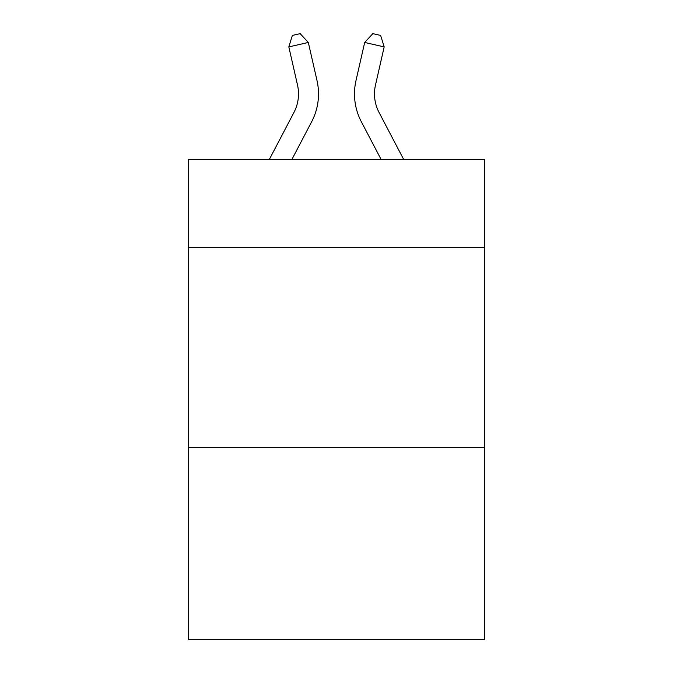 <?xml version="1.0" encoding="UTF-8"?>
<svg xmlns="http://www.w3.org/2000/svg" width="673" height="673" viewBox="0 0 673 673"><rect width="100%" height="100%" fill="white"/><g stroke="black" fill="none" stroke-linecap="round" stroke-linejoin="round"><path stroke-width="1.01" d="M484.459 247.462L484.459 159.484L188.541 159.484L188.541 247.462L484.459 247.462L484.459 639.35L188.541 639.35L188.541 247.462M484.459 447.402L188.541 447.402M293.941 112.458A39.993 39.993 -37.4 0 0 297.508 85.017A39.993 39.993 -37.4 0 1 293.941 112.458A39.993 39.993 -37.4 0 0 297.508 85.017A39.993 39.993 -37.4 0 1 293.941 112.458A39.993 39.993 -37.4 0 0 297.508 85.017A39.993 39.993 -37.4 0 1 293.941 112.458A39.993 39.993 -37.4 0 0 297.508 85.017A39.993 39.993 -37.4 0 1 293.941 112.458A39.993 39.993 -37.4 0 0 297.508 85.017A39.993 39.993 -37.4 0 1 293.941 112.458A39.993 39.993 -37.4 0 0 297.508 85.017A39.993 39.993 -37.4 0 1 293.941 112.458A39.993 39.993 -37.4 0 0 297.508 85.017A39.993 39.993 -37.4 0 1 293.941 112.458A39.993 39.993 -37.4 0 0 297.508 85.017A39.993 39.993 -37.4 0 1 293.941 112.458A39.993 39.993 -37.4 0 0 297.508 85.017A39.993 39.993 -37.4 0 1 293.941 112.458A39.993 39.993 -37.4 0 0 297.508 85.017A39.993 39.993 -37.4 0 1 293.941 112.458A39.993 39.993 -37.4 0 0 297.508 85.017A39.993 39.993 -37.4 0 1 293.941 112.458A39.993 39.993 -37.4 0 0 297.508 85.017A39.993 39.993 -37.4 0 1 293.941 112.458A39.993 39.993 -37.4 0 0 297.508 85.017A39.993 39.993 -37.4 0 1 293.941 112.458A39.993 39.993 -37.4 0 0 297.508 85.017A39.993 39.993 -37.4 0 1 293.941 112.458L269.309 159.484L293.941 112.458A39.993 39.993 -32.9 0 0 297.508 85.017L288.826 46.9L292.36 35.425L300.158 33.65L308.318 42.458L317.008 80.575A59.981 59.981 142.6 0 1 311.658 121.737L291.88 159.484M379.059 112.458A39.993 39.993 37.4 0 1 375.492 85.017A39.993 39.993 37.4 0 0 379.059 112.458A39.993 39.993 37.4 0 1 375.492 85.017A39.993 39.993 37.4 0 0 379.059 112.458A39.993 39.993 37.4 0 1 375.492 85.017A39.993 39.993 37.4 0 0 379.059 112.458A39.993 39.993 37.4 0 1 375.492 85.017A39.993 39.993 37.4 0 0 379.059 112.458A39.993 39.993 37.4 0 1 375.492 85.017A39.993 39.993 37.4 0 0 379.059 112.458A39.993 39.993 37.4 0 1 375.492 85.017A39.993 39.993 37.4 0 0 379.059 112.458A39.993 39.993 37.4 0 1 375.492 85.017A39.993 39.993 37.4 0 0 379.059 112.458A39.993 39.993 37.4 0 1 375.492 85.017A39.993 39.993 37.4 0 0 379.059 112.458A39.993 39.993 37.4 0 1 375.492 85.017A39.993 39.993 37.4 0 0 379.059 112.458A39.993 39.993 37.4 0 1 375.492 85.017A39.993 39.993 37.4 0 0 379.059 112.458A39.993 39.993 37.4 0 1 375.492 85.017A39.993 39.993 37.4 0 0 379.059 112.458A39.993 39.993 37.4 0 1 375.492 85.017A39.993 39.993 37.4 0 0 379.059 112.458A39.993 39.993 37.4 0 1 375.492 85.017A39.993 39.993 37.4 0 0 379.059 112.458A39.993 39.993 37.4 0 1 375.492 85.017A39.993 39.993 37.4 0 0 379.059 112.458L403.691 159.484L379.059 112.458A39.993 39.993 32.9 0 1 375.492 85.017L384.174 46.9L364.682 42.458L355.992 80.575A59.981 59.981 -142.6 0 0 361.342 121.737L381.12 159.484L361.342 121.737M308.318 42.458L317.008 80.575L308.318 42.458L317.008 80.575L308.318 42.458L317.008 80.575L308.318 42.458L317.008 80.575L308.318 42.458L317.008 80.575L308.318 42.458L317.008 80.575L308.318 42.458L317.008 80.575L308.318 42.458L317.008 80.575L308.318 42.458L317.008 80.575L308.318 42.458L317.008 80.575L308.318 42.458L317.008 80.575L308.318 42.458L317.008 80.575L308.318 42.458L317.008 80.575L308.318 42.458L317.008 80.575L308.318 42.458L288.826 46.9M364.682 42.458L355.992 80.575L364.682 42.458L355.992 80.575L364.682 42.458L355.992 80.575L364.682 42.458L355.992 80.575L364.682 42.458L355.992 80.575L364.682 42.458L355.992 80.575L364.682 42.458L355.992 80.575L364.682 42.458L355.992 80.575L364.682 42.458L355.992 80.575L364.682 42.458L355.992 80.575L364.682 42.458L355.992 80.575L364.682 42.458L355.992 80.575L364.682 42.458L355.992 80.575L364.682 42.458L355.992 80.575L364.682 42.458L372.842 33.65L380.64 35.425L384.174 46.9"/></g></svg>
